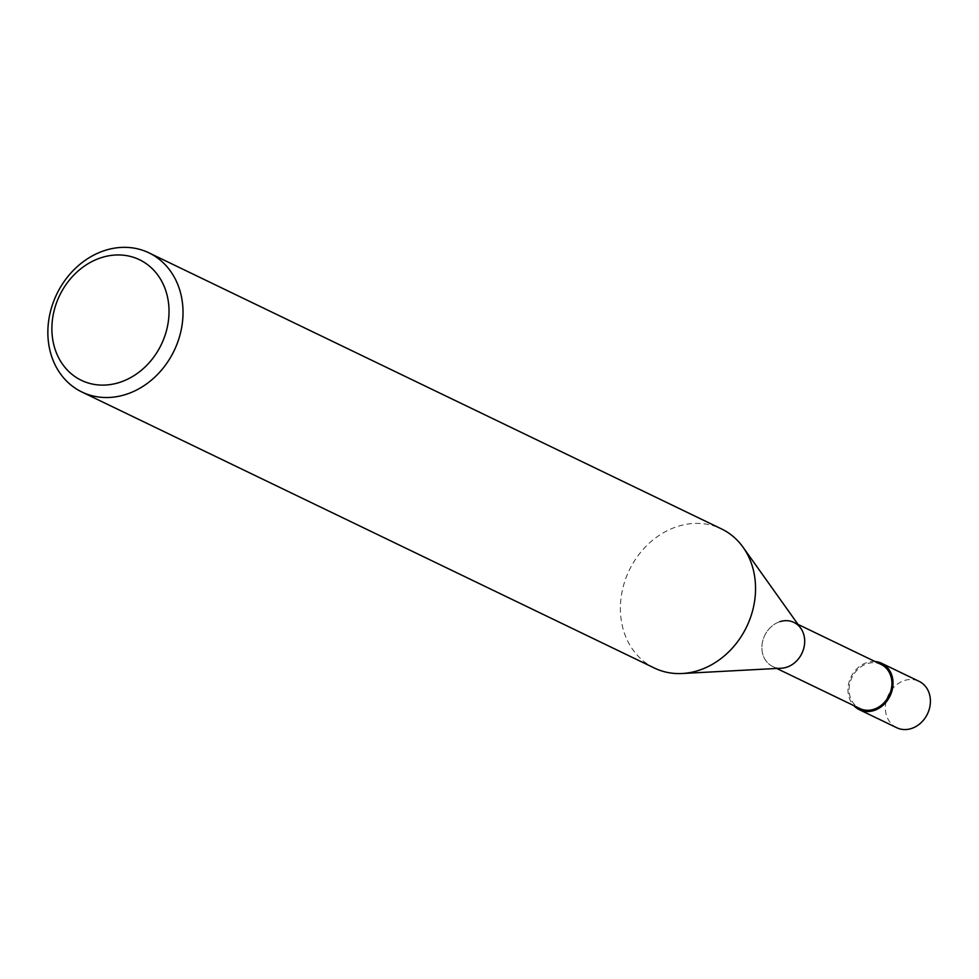 <?xml version="1.0" encoding="UTF-8"?>
<svg xmlns="http://www.w3.org/2000/svg" width="979" height="979" viewBox="0 0 979 979"><rect width="100%" height="100%" fill="white"/><g stroke="black" fill="none" stroke-linecap="round" stroke-linejoin="round"><path stroke-width="0.73" stroke-dasharray="4.89 3.67" d="M654.425 668.057A77.231 65.14 115.7 0 1 621.481 594.914A77.231 65.14 115.7 0 1 677.346 526.543A77.231 65.14 115.7 0 1 721.511 528.917M800.749 628.224A24.463 20.632 -64.3 0 0 779.92 621.665A24.463 20.632 -64.3 0 0 761.895 648.465A24.463 20.632 -64.3 0 0 781.462 668.204M881.137 664.472A24.463 20.632 -64.3 0 0 867.149 663.713A24.463 20.632 -64.3 0 0 849.454 685.373A24.463 20.632 -64.3 0 0 859.88 708.539M779.92 621.665A24.463 20.632 -64.3 0 0 762.225 643.313A24.463 20.632 -64.3 0 0 772.664 666.479A24.463 20.632 -64.3 0 0 786.651 667.237M875.042 661.523A25.748 21.709 -64.3 0 0 866.966 662.526A25.748 21.709 -64.3 0 0 849.258 681.384A25.748 21.709 -64.3 0 0 853.786 705.602M896.703 727.715A25.748 21.709 115.7 0 1 885.726 703.338A25.748 21.709 115.7 0 1 904.351 680.54A25.748 21.709 115.7 0 1 919.073 681.335M793.908 622.411L798.007 624.394M772.664 666.479L776.763 668.461"/><path stroke-width="1.47" d="M104.814 250.489A77.231 65.14 -64.3 0 0 48.95 318.86A77.231 65.14 -64.3 0 0 81.893 392.004A77.231 65.14 -64.3 0 0 126.058 394.378A77.231 65.14 -64.3 0 0 181.923 326.019A77.231 65.14 -64.3 0 0 148.979 252.863A77.231 65.14 -64.3 0 0 104.814 250.489M119.658 382.385A66.939 56.452 115.7 0 1 52.609 338.71A66.939 56.452 115.7 0 1 101.241 257.685A66.939 56.452 115.7 0 1 168.302 301.361A66.939 56.452 115.7 0 1 119.658 382.385M148.979 252.863L721.511 528.917A77.231 65.14 115.7 0 1 743.085 547.273A77.231 65.14 115.7 0 1 698.59 670.431A77.231 65.14 115.7 0 1 682.216 673.503A77.231 65.14 115.7 0 1 654.425 668.057L81.893 392.004M682.216 673.503L781.462 668.204A24.463 20.632 -64.3 0 0 786.651 667.237A24.463 20.632 -64.3 0 0 800.749 628.224L743.085 547.273M786.651 667.237A24.463 20.632 -64.3 0 0 804.346 645.577A24.463 20.632 -64.3 0 0 793.908 622.411A24.463 20.632 -64.3 0 0 779.92 621.665M776.763 668.461L859.88 708.539A24.463 20.632 -64.3 0 0 873.868 709.285A24.463 20.632 -64.3 0 0 891.563 687.637A24.463 20.632 -64.3 0 0 881.137 664.472L798.007 624.394M853.786 705.602A25.748 21.709 -64.3 0 0 859.329 709.689A25.748 21.709 -64.3 0 0 874.051 710.485A25.748 21.709 -64.3 0 0 892.664 687.699A25.748 21.709 -64.3 0 0 881.687 663.309A25.748 21.709 -64.3 0 0 875.042 661.523M881.687 663.309L919.073 681.335A25.748 21.709 115.7 0 1 930.05 705.712A25.748 21.709 115.7 0 1 911.425 728.511A25.748 21.709 115.7 0 1 896.703 727.715L859.329 709.689"/></g></svg>
